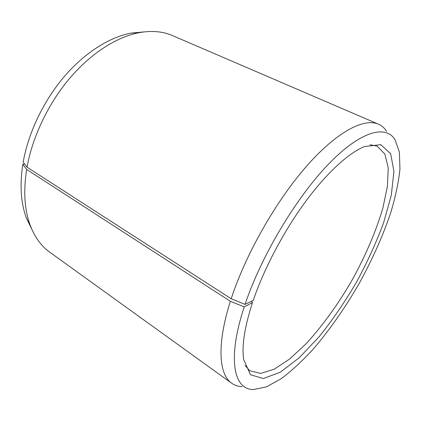 <?xml version="1.0" encoding="UTF-8"?>
<svg xmlns="http://www.w3.org/2000/svg" width="421" height="421" viewBox="0 0 421 421"><rect width="100%" height="100%" fill="white"/><g stroke="black" fill="none" stroke-linecap="round" stroke-linejoin="round"><path stroke-width="0.63" d="M251.516 301.199L252.484 302.573C244.538 327.185 241.617 346.236 243.712 359.723L250.516 374.758L263.309 378.547L280.165 372.285L299.278 357.734L319.118 336.779C332.29 320.286 344.657 302.252 356.219 282.68C367.054 262.699 376.153 242.817 383.52 223.035L391.288 195.244L393.935 171.368L390.63 153.691L380.8 144.671L364.412 146.571C348.541 153.044 326.549 172.994 305.046 202.29C283.586 231.618 264.046 268.714 253.237 300.347L245.048 304.415L231.197 298.763L27.033 167.19L23.187 162.08C28.386 132.773 43.521 100.993 64.076 76.79C84.7 52.646 109.56 37.127 131.236 33.075L139.262 32.643C116.964 36.843 91.215 53.02 69.749 78.238C48.357 103.513 32.522 136.704 27.033 167.19M245.027 365.486L249.806 370.796L260.636 373.427L274.25 369.191L289.601 359.05L305.772 344.073C322.16 326.386 338.063 304.32 351.993 280.286C365.433 255.979 376.174 230.992 382.91 207.842L387.436 186.266L388.236 167.89L384.868 154.033L377.037 146.103L370.027 144.735M252.484 302.573L244.227 306.893C226.851 359.618 234.013 389.778 253.463 389.541L266.482 386.867L281.296 378.621C291.785 370.722 302.457 360.85 313.308 349.009C329.664 329.901 344.825 308.277 358.781 284.133C372.306 259.741 383.052 235.623 391.025 211.763C395.593 196.365 398.571 182.14 399.95 169.079L399.397 152.134L394.993 139.593C385.668 124.7 360.786 130.721 328.475 164.185C296.252 197.475 261.104 256.321 245.048 304.415M244.227 306.893L230.376 301.31C216.526 344.794 218.909 374.59 231.692 383.236C234.702 385.362 238.16 386.504 242.07 386.657M386.662 131.305C384.52 128.031 381.758 125.653 378.384 124.169C364.054 117.801 336.947 131.557 306.388 166.4C275.902 201.159 245.554 254.573 231.197 298.763M230.376 301.31L26.644 169.447L22.818 164.258C19.645 185.224 20.85 203.19 26.434 218.157L31.975 229.624M143.919 31.928L131.236 33.075M26.644 169.447C23.287 191.245 24.471 209.853 30.196 225.261C34.754 237.17 41.29 246.169 49.81 252.242L231.692 383.236M378.384 124.169L172.494 35.585C162.895 31.407 151.823 30.423 139.262 32.643M22.818 164.258L24.607 163.964M26.434 218.157L30.196 225.261"/></g></svg>
